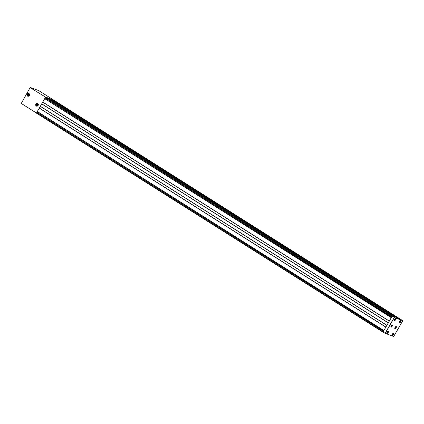 <?xml version="1.0" encoding="UTF-8"?>
<svg xmlns="http://www.w3.org/2000/svg" width="424" height="424" viewBox="0 0 424 424"><rect width="100%" height="100%" fill="white"/><g stroke="black" fill="none" stroke-linecap="round" stroke-linejoin="round"><path stroke-width="0.64" d="M28.509 95.517L28.169 94.812L28.726 94.329L29.15 94.796L28.694 95.58M37.264 105.438L36.925 104.733L37.476 104.251L37.906 104.717L37.45 105.502M399.986 319.049L397.007 317.974L399.959 318.89L402.8 320.666L393.705 336.486M385.866 327.068L391.304 317.624L383.868 330.561L385.866 327.068L39.289 108.056L37.28 111.544L383.858 330.55L37.28 111.544M44.721 98.612L391.304 317.624L44.727 98.612L39.289 108.056M392.163 316.193L391.718 316.892L392.29 316.071L394.325 317.55L402.8 320.666M392.894 316.463L392.518 316.32M383.386 332.215L383.026 332.167L383.444 331.287L383.063 332.013L385.231 333.37L393.689 336.481L402.789 320.661M50.228 98.84L52.237 99.518L398.814 318.53L52.306 99.481L399.964 318.896L53.376 99.879M47.016 97.594L49.995 98.691L396.578 317.709L50 98.697M46.349 97.377L46.788 97.451M46.009 97.165L392.592 316.177L46.015 97.165L45.495 97.223L44.748 98.628M383.015 332.162L36.443 113.155L36.867 112.275L383.444 331.287L36.867 112.275M36.427 113.017L21.264 103.435L30.109 87.625L45.575 97.117M38.732 90.598L53.843 100.17M36.888 112.291L37.307 111.565M383.55 331.165L37.015 112.371M37.127 112.254L37.46 111.66M391.41 317.502L44.875 98.707M44.986 98.585L45.32 97.992M383.9 330.556L383.466 331.314M391.76 316.887L391.326 317.645M397.007 317.974L396.551 317.809M392.211 325.166A1.134 0.498 -57.7 0 1 391.935 326.607A1.134 0.498 -57.7 0 1 390.912 326.851A1.134 0.498 -57.7 0 1 391.225 325.881A1.134 0.498 -57.7 0 1 391.967 325.181A1.134 0.498 -57.7 0 1 392.211 325.166M394.945 328.701A1.283 0.567 122.3 0 0 396.09 327.842A1.283 0.567 122.3 0 0 396.265 326.512A1.283 0.567 122.3 0 0 395.104 327.291A1.283 0.567 122.3 0 0 394.898 328.68A1.283 0.567 122.3 0 0 394.945 328.701M400.336 321.631L399.869 321.843L400.346 321.032L400.336 321.631L399.901 321.731M395.078 319.696L394.611 319.908L395.089 319.097L394.755 319.866M392.926 334.51L392.46 334.727L392.942 333.911L392.608 334.684M387.669 332.575L387.202 332.792L387.679 331.976L387.669 332.575L387.234 332.676M392.974 334.017L392.704 334.366M387.716 332.082L387.446 332.432M395.237 319.293L394.85 319.553M400.495 321.228L400.113 321.487M395.682 327.747L395.104 328.012L395.216 327.572L395.682 327.747L395.915 327.089L395.216 327.572M37.068 105.269L37.55 104.357M28.318 95.347L28.8 94.435M391.294 325.886L391.172 326.098A0.996 0.44 122.3 0 0 391.368 326.999A0.996 0.44 122.3 0 0 392.004 326.406L392.131 326.194A0.996 0.44 122.3 0 0 392.295 325.526A0.996 0.44 122.3 0 0 391.294 325.886L391.405 325.452M391.241 326.75L391.962 325.505L391.341 326.787M391.172 326.098L390.854 326.406M56.297 101.988L56.689 101.945A6.991 0.588 -150.1 0 1 57.351 102.359L72.817 112.132A6.991 0.588 -150.1 0 1 73.432 112.524L73.341 112.493M29.548 94.616A1.023 0.917 -69.8 0 0 28.329 94.049A1.023 0.917 -69.8 0 0 27.809 95.458A1.023 0.917 -69.8 0 0 29.108 95.813M38.298 104.537A1.023 0.917 -69.8 0 0 37.084 103.97A1.023 0.917 -69.8 0 0 36.565 105.38A1.023 0.917 -69.8 0 0 37.858 105.735M389.306 321.048L42.729 102.036M391.262 317.656L44.679 98.644M386.879 325.272L40.296 106.26M388.246 322.892L41.669 103.88M383.868 330.513L37.285 111.496M385.819 327.121L39.236 108.104M383.047 331.934L36.469 112.922M383.402 331.319L36.819 112.307M392.984 316.325L46.407 97.313M393.366 316.463L46.783 97.451L393.366 316.463M392.29 316.071L45.713 97.054M38.807 90.625L30.406 87.535M38.128 105.449A1.468 1.309 -69.8 0 0 37.089 103.292A1.468 1.309 -69.8 0 0 35.823 105.491A1.468 1.309 -69.8 0 0 38.128 105.449M29.373 95.527A1.468 1.309 -69.8 0 0 28.334 93.37A1.468 1.309 -69.8 0 0 27.072 95.57A1.468 1.309 -69.8 0 0 29.373 95.527M391.723 316.845L45.145 97.833M392.078 316.235L45.495 97.223M398.883 318.493L52.306 99.481M383.858 330.635L37.434 111.719M385.84 327.095L39.257 108.078M385.888 327.042L39.31 108.03M386.852 325.367L40.275 106.355M386.863 325.335L40.285 106.323M386.868 325.303L40.285 106.292M388.267 322.865L41.69 103.853M388.299 322.844L41.716 103.832M388.32 322.818L41.743 103.806M389.285 321.138L42.707 102.126M389.296 321.111L42.718 102.099M389.296 321.079L42.718 102.067M391.712 316.966L45.294 98.055M45.14 97.88L391.718 316.892L45.145 97.88M392.937 316.368L46.354 97.356M397.018 317.958L50.44 98.94M397.087 317.894L50.509 98.882M398.862 318.504L52.285 99.486M394.203 317.481L385.103 333.301M394.325 317.55L385.231 333.37M386.958 333.577A1.293 0.572 122.3 0 0 388.395 332.077A1.293 0.572 122.3 0 0 387.451 331.727A1.293 0.572 122.3 0 0 386.958 333.577M392.216 335.511A1.293 0.572 122.3 0 0 393.652 334.011A1.293 0.572 122.3 0 0 392.709 333.661A1.293 0.572 122.3 0 0 392.216 335.511M394.368 320.698A1.293 0.572 122.3 0 0 395.804 319.192A1.293 0.572 122.3 0 0 394.855 318.848A1.293 0.572 122.3 0 0 394.368 320.698M399.625 322.632A1.293 0.572 122.3 0 0 401.062 321.132A1.293 0.572 122.3 0 0 400.118 320.783A1.293 0.572 122.3 0 0 399.625 322.632M399.742 322.267A0.922 0.408 122.3 0 0 400.76 321.196A0.922 0.408 122.3 0 0 400.092 320.947A0.922 0.408 122.3 0 0 399.742 322.267M399.546 321.694A0.991 0.435 122.3 0 0 399.615 322.272A0.991 0.435 122.3 0 0 399.652 322.293A0.991 0.435 122.3 0 0 399.901 322.267M400.791 320.862A0.991 0.435 122.3 0 0 400.675 320.597A0.991 0.435 122.3 0 0 400.124 320.788M399.429 322.288A1.246 0.551 122.3 0 0 399.567 322.547A1.246 0.551 122.3 0 0 399.615 322.569A1.246 0.551 122.3 0 0 400.728 321.736A1.246 0.551 122.3 0 0 400.897 320.438A1.246 0.551 122.3 0 0 400.606 320.422M394.479 320.332A0.922 0.408 122.3 0 0 395.502 319.261A0.922 0.408 122.3 0 0 394.829 319.012A0.922 0.408 122.3 0 0 394.479 320.332M394.288 319.76A0.991 0.435 122.3 0 0 394.357 320.337A0.991 0.435 122.3 0 0 394.394 320.359A0.991 0.435 122.3 0 0 394.643 320.332M395.528 318.928A0.991 0.435 122.3 0 0 395.417 318.663A0.991 0.435 122.3 0 0 394.861 318.848M394.166 320.353A1.246 0.551 122.3 0 0 394.309 320.613A1.246 0.551 122.3 0 0 394.357 320.634A1.246 0.551 122.3 0 0 395.47 319.802A1.246 0.551 122.3 0 0 395.64 318.504A1.246 0.551 122.3 0 0 395.348 318.488M392.333 335.146A0.922 0.408 122.3 0 0 393.355 334.08A0.922 0.408 122.3 0 0 392.682 333.831A0.922 0.408 122.3 0 0 392.333 335.146M392.142 334.578A0.991 0.435 122.3 0 0 392.211 335.156A0.991 0.435 122.3 0 0 392.248 335.172A0.991 0.435 122.3 0 0 392.497 335.146M393.382 333.746A0.991 0.435 122.3 0 0 393.265 333.481A0.991 0.435 122.3 0 0 392.714 333.667M392.02 335.172A1.246 0.551 122.3 0 0 392.158 335.426A1.246 0.551 122.3 0 0 392.205 335.453A1.246 0.551 122.3 0 0 393.324 334.616A1.246 0.551 122.3 0 0 393.493 333.322A1.246 0.551 122.3 0 0 393.202 333.301M387.075 333.211A0.922 0.408 122.3 0 0 388.098 332.14A0.922 0.408 122.3 0 0 387.425 331.897A0.922 0.408 122.3 0 0 387.075 333.211M386.879 332.639A0.991 0.435 122.3 0 0 386.948 333.222A0.991 0.435 122.3 0 0 386.985 333.238A0.991 0.435 122.3 0 0 387.239 333.211M388.124 331.806A0.991 0.435 122.3 0 0 388.008 331.547A0.991 0.435 122.3 0 0 387.457 331.732M386.762 333.238A1.246 0.551 122.3 0 0 386.9 333.492A1.246 0.551 122.3 0 0 386.948 333.513A1.246 0.551 122.3 0 0 388.061 332.681A1.246 0.551 122.3 0 0 388.23 331.382A1.246 0.551 122.3 0 0 387.939 331.367M395.004 328.436A1.023 0.451 122.3 0 0 396.138 327.243A1.023 0.451 122.3 0 0 395.391 326.968A1.023 0.451 122.3 0 0 395.004 328.436M396.164 326.846A1.166 0.514 122.3 0 0 396.027 326.496C396.604 327.089 396.212 327.757 394.845 328.499L394.76 328.452A1.166 0.514 122.3 0 0 394.781 328.468A1.166 0.514 122.3 0 0 394.824 328.489A1.166 0.514 122.3 0 0 395.152 328.441M395.184 327.784L395.47 327.969M395.449 327.296L395.804 327.524M29.378 94.043A1.166 1.039 -69.8 0 0 27.735 94.632A1.166 1.039 -69.8 0 0 28.604 96.142M29.351 95.506A1.399 1.251 -69.8 0 0 28.774 93.524A1.399 1.251 -69.8 0 0 27.809 96.147A1.399 1.251 -69.8 0 0 29.351 95.506M38.128 103.965A1.166 1.039 -69.8 0 0 36.49 104.553A1.166 1.039 -69.8 0 0 37.36 106.058M37.524 103.445L38.096 105.422A1.399 1.251 -69.8 0 0 37.524 103.445A1.399 1.251 -69.8 0 0 36.559 106.069A1.399 1.251 -69.8 0 0 38.102 105.422L36.559 106.069M38.775 90.609L30.369 87.514M383.026 332.167L36.443 113.155M400.495 320.486L400.675 320.597C401.401 320.247 400.044 322.744 399.662 322.298L399.44 322.161M400.897 320.438C400.007 320.703 399.562 321.408 399.567 322.547M395.237 318.551L395.417 318.663C396.143 318.313 394.786 320.809 394.405 320.364L394.177 320.226M395.64 318.504C394.749 318.769 394.304 319.473 394.309 320.613M393.09 333.37L393.265 333.481C393.991 333.126 392.64 335.628 392.258 335.177L392.03 335.045M393.493 333.322C392.603 333.587 392.158 334.287 392.158 335.426M387.828 331.436L388.008 331.547C388.734 331.192 387.382 333.693 386.995 333.243L386.773 333.11M388.23 331.382C387.34 331.653 386.9 332.352 386.9 333.492M29.336 93.98L29.113 93.895C27.565 94.155 27.3 94.881 28.313 96.084L28.53 96.163M28.774 93.524L29.341 95.501L27.809 96.147M38.091 103.896L37.869 103.816C36.321 104.076 36.051 104.802 37.063 106.005L37.285 106.085"/></g></svg>
